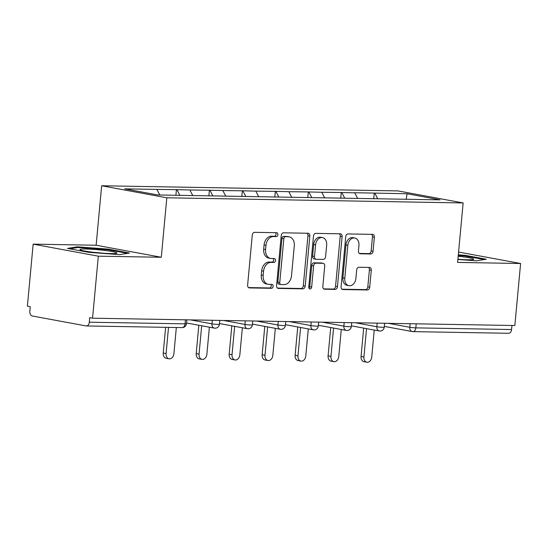 <?xml version="1.0" encoding="UTF-8"?>
<svg xmlns="http://www.w3.org/2000/svg" width="548" height="548" viewBox="0 0 548 548"><rect width="100%" height="100%" fill="white"/><g stroke="black" fill="none" stroke-linecap="round" stroke-linejoin="round"><path stroke-width="0.82" d="M277.918 234.674A1.959 1.445 100.5 0 0 276.822 232.722A1.959 1.445 100.5 0 0 276.644 232.701L254.608 232.325A2.802 2.062 100.5 0 0 252.272 235.065L247.628 285.104A2.802 2.062 100.5 0 0 249.196 287.892A2.802 2.062 100.5 0 0 249.45 287.919L271.493 288.303A1.959 1.445 100.5 0 0 273.123 286.378A1.959 1.445 100.5 0 0 272.027 284.426A1.959 1.445 100.5 0 0 271.849 284.405L269 284.357A8.967 6.597 100.5 0 1 268.198 284.275A8.967 6.597 100.5 0 1 263.184 275.349L263.574 271.178A8.967 6.597 100.5 0 1 271.034 262.396L273.89 262.451A1.959 1.445 100.5 0 0 275.521 260.526A1.959 1.445 100.5 0 0 274.425 258.574A1.959 1.445 100.5 0 0 274.247 258.553L271.397 258.505A8.967 6.597 100.5 0 1 270.596 258.423A8.967 6.597 100.5 0 1 265.581 249.498L265.972 245.326A8.967 6.597 100.5 0 1 273.431 236.544L276.288 236.592A1.959 1.445 100.5 0 0 277.918 234.674M270.596 258.423L268.691 258.074A8.967 6.597 100.5 0 1 263.684 249.148L264.067 244.977A8.967 6.597 100.5 0 1 271.534 236.195L274.384 236.243A1.959 1.445 100.5 0 0 276.021 234.325A1.959 1.445 100.5 0 0 275.514 232.681M248.511 287.584L269.589 287.947A1.959 1.445 100.5 0 0 271.226 286.029A1.959 1.445 100.5 0 0 270.719 284.391M268.198 284.275L266.294 283.926A8.967 6.597 100.5 0 1 261.286 275L261.67 270.828A8.967 6.597 100.5 0 1 269.137 262.047L271.986 262.095A1.959 1.445 100.5 0 0 273.623 260.177A1.959 1.445 100.5 0 0 273.116 258.54M370.729 253.964A2.802 2.062 100.5 0 0 373.058 251.224L374.359 237.181A2.802 2.062 100.5 0 0 372.798 234.393A2.802 2.062 100.5 0 0 372.544 234.366L348.062 233.941A2.802 2.062 100.5 0 0 345.733 236.688L341.089 286.72A2.802 2.062 100.5 0 0 342.658 289.515A2.802 2.062 100.5 0 0 342.911 289.543L367.386 289.967A2.802 2.062 100.5 0 0 369.722 287.221L371.291 270.267A2.802 2.062 100.5 0 0 369.729 267.472A2.802 2.062 100.5 0 0 369.475 267.445L359.002 267.266A2.802 2.062 100.5 0 0 356.666 270.006L355.885 278.418A7.494 5.514 100.5 0 1 348.98 285.693A7.494 5.514 100.5 0 1 344.788 278.226L347.843 245.285A7.494 5.514 100.5 0 1 354.755 238.01A7.494 5.514 100.5 0 1 358.947 245.477L358.433 250.97A2.802 2.062 100.5 0 0 360.002 253.758A2.802 2.062 100.5 0 0 360.248 253.786L370.729 253.964L368.831 253.614A2.802 2.062 100.5 0 0 371.16 250.874L372.462 236.832A2.802 2.062 100.5 0 0 371.578 234.352M161.297 257.265L96.14 245.237L33.154 244.141L98.311 256.176L161.297 257.265L166.811 197.794L463.135 202.938L457.614 262.41L520.6 263.506L514.846 325.526L92.557 318.196L89.708 317.669L89.29 322.203L185.032 323.861L185.409 319.806M98.311 256.176L92.557 318.196M309.839 236.065A2.802 2.062 100.5 0 0 308.277 233.277A2.802 2.062 100.5 0 0 308.024 233.249L283.542 232.825A2.802 2.062 100.5 0 0 281.213 235.565L276.569 285.604A2.802 2.062 100.5 0 0 278.137 288.392A2.802 2.062 100.5 0 0 278.391 288.419L302.866 288.844A2.802 2.062 100.5 0 0 305.202 286.104L309.839 236.065L307.942 235.715A2.802 2.062 100.5 0 0 307.058 233.229M315.806 233.386L340.287 233.811A2.802 2.062 100.5 0 1 340.534 233.832A2.802 2.062 100.5 0 1 342.103 236.626L337.458 286.659A2.802 2.062 100.5 0 1 335.129 289.406L324.649 289.221A2.802 2.062 100.5 0 1 324.402 289.2A2.802 2.062 100.5 0 1 322.834 286.405L324.717 266.116A2.802 2.062 100.5 0 0 323.149 263.321A2.802 2.062 100.5 0 0 322.902 263.3L315.949 263.177A2.802 2.062 100.5 0 0 313.62 265.924L311.661 287.049A1.959 1.445 100.5 0 1 309.853 288.954A1.959 1.445 100.5 0 1 308.757 286.994L313.47 236.126A2.802 2.062 100.5 0 1 315.806 233.386M166.811 197.794L101.654 185.765L397.978 190.903L463.135 202.938M373.722 198.794L374.25 193.081L354.172 192.738L354.741 192.841L357.659 198.52M374.25 193.081L407.054 193.745L440.106 199.856L157.735 194.951L124.684 188.848L156.913 189.409L159.783 194.985M175.901 195.266L176.422 189.649L156.913 189.409M176.422 189.649L189.882 189.978L192.807 195.657M208.863 195.937L209.391 190.225L189.882 189.978M209.391 190.225L222.858 190.553L225.776 196.232M241.832 196.506L242.367 190.793L222.858 190.553M242.367 190.793L255.827 191.122L258.745 196.801M274.808 197.081L275.336 191.368L255.827 191.122M275.336 191.368L288.803 191.697L291.721 197.376M307.777 197.65L308.312 191.937L288.803 191.697M308.312 191.937L321.772 192.266L324.69 197.944M340.753 198.225L341.281 192.512L321.772 192.266M341.281 192.512L354.741 192.841M341.849 192.615L344.719 198.198M308.88 192.047L311.75 197.623M275.904 191.471L278.774 197.054M242.935 190.903L245.805 196.479M209.966 190.327L212.836 195.91M176.99 189.759L179.86 195.335M33.154 244.141L27.4 306.161L30.25 306.688L29.832 311.216A4.281 2.877 -89 0 0 32.284 315.991L86.043 325.923A4.281 2.877 -89 0 0 86.365 325.957A4.281 2.877 -89 0 0 89.29 322.203M520.6 263.506L458.58 252.046M511.955 325.478L511.579 329.533A4.281 2.877 91 0 1 508.654 333.287L412.911 331.622A4.281 2.877 91 0 1 412.589 331.588A4.281 3.151 -79.5 0 1 412.206 331.554A4.281 3.151 -79.5 0 1 409.815 327.286L410.144 323.71M96.14 245.237L101.654 185.765M374.818 193.191L377.688 198.773M407.054 193.745L406.205 199.362M77.323 246.819L67.514 248.415L88.68 252.327L119.656 254.635L129.472 253.032L108.305 249.128L77.323 246.819L77.247 247.614M457.888 259.444L476.431 260.827L486.24 259.225L465.074 255.32L458.32 254.813M277.452 288.084L300.968 288.495A2.802 2.062 100.5 0 0 303.297 285.748L307.942 235.715M285.467 236.757A1.959 1.445 100.5 0 0 283.837 238.675L279.761 282.597A1.959 1.445 100.5 0 0 280.857 284.549A1.959 1.445 100.5 0 0 281.028 284.57L284.042 284.618A8.967 6.597 100.5 0 0 291.502 275.843L294.29 245.819A8.967 6.597 100.5 0 0 289.276 236.887A8.967 6.597 100.5 0 0 288.474 236.805L283.569 236.407A1.959 1.445 100.5 0 0 281.932 238.325L283.837 238.675M279.131 284.213A1.959 1.445 100.5 0 1 278.953 284.2A1.959 1.445 100.5 0 1 277.857 282.247L281.932 238.325M289.276 236.887L287.378 236.537A8.967 6.597 100.5 0 0 286.577 236.455L288.474 236.805M283.569 236.407L286.577 236.455M323.717 288.885L333.225 289.056A2.802 2.062 100.5 0 0 335.561 286.309L340.205 236.27A2.802 2.062 100.5 0 0 339.322 233.791M323.149 263.321L321.251 262.971A2.802 2.062 100.5 0 0 320.998 262.944L314.052 262.828A2.802 2.062 100.5 0 0 311.716 265.568L309.757 286.7L311.661 287.049M308.99 288.282A1.959 1.445 100.5 0 0 309.757 286.7M326.67 245.059A7.494 5.514 100.5 0 0 322.484 237.592A7.494 5.514 100.5 0 0 315.573 244.867L314.497 256.471A2.802 2.062 100.5 0 0 316.059 259.259A2.802 2.062 100.5 0 0 316.312 259.286L323.258 259.41A2.802 2.062 100.5 0 0 325.594 256.663L326.67 245.059M322.484 237.592L320.58 237.243A7.494 5.514 100.5 0 0 313.668 244.511L315.573 244.867M316.059 259.259L314.162 258.909A2.802 2.062 100.5 0 1 312.593 256.122L313.668 244.511M359.317 253.45L368.831 253.614M354.755 238.01L352.857 237.661A7.494 5.514 100.5 0 0 345.946 244.935L347.843 245.285M348.98 285.693L347.076 285.344A7.494 5.514 100.5 0 1 342.89 277.877L345.946 244.935M341.973 289.207L365.489 289.611A2.802 2.062 100.5 0 0 367.824 286.871L369.393 269.911A2.802 2.062 100.5 0 0 368.509 267.431M108.244 249.799L108.305 249.128M465.012 255.991L465.074 255.32M163.236 353.022L166.085 353.542A5.281 3.884 100.5 0 0 169.037 358.803L166.188 358.276A5.281 3.884 -79.5 0 1 163.236 353.022L165.619 327.327M169.037 358.803A5.281 3.884 100.5 0 0 173.908 353.679L176.333 327.519M166.085 353.542L168.51 327.382M196.205 353.59L199.054 354.118A5.281 3.884 100.5 0 0 202.006 359.378L199.157 358.851A5.281 3.884 -79.5 0 1 196.205 353.59L198.835 325.245M202.006 359.378A5.281 3.884 100.5 0 0 206.877 354.255L209.384 327.197M199.054 354.118L201.685 325.772M229.18 354.166L232.03 354.686A5.281 3.884 100.5 0 0 234.976 359.947L232.133 359.42A5.281 3.884 -79.5 0 1 229.18 354.166L231.811 325.82M234.976 359.947A5.281 3.884 100.5 0 0 239.846 354.823L242.36 327.766M232.03 354.686L234.654 326.348M262.149 354.734L264.999 355.262A5.281 3.884 100.5 0 0 267.951 360.522L265.102 359.995A5.281 3.884 -79.5 0 1 262.149 354.734L264.78 326.389M267.951 360.522A5.281 3.884 100.5 0 0 272.822 355.399L275.329 328.341M264.999 355.262L267.63 326.916M295.119 355.31L297.968 355.837A5.281 3.884 100.5 0 0 300.921 361.091L298.071 360.57A5.281 3.884 -79.5 0 1 295.119 355.31L297.749 326.964M300.921 361.091A5.281 3.884 100.5 0 0 305.791 355.967L308.298 328.916M297.968 355.837L300.599 327.492M328.094 355.878L330.944 356.406A5.281 3.884 100.5 0 0 333.896 361.666L331.047 361.139A5.281 3.884 -79.5 0 1 328.094 355.878L330.725 327.54M333.896 361.666A5.281 3.884 100.5 0 0 338.76 356.543L341.274 329.485M330.944 356.406L333.574 328.06M104.161 250.361A18.55 1.528 5.3 0 0 80.138 249.813A18.55 1.528 5.3 0 0 92.715 252.224A18.55 1.528 5.3 0 0 116.697 253.203A18.55 1.528 5.3 0 0 104.161 250.361M102.565 253.169A14.043 1.158 5.3 0 0 102.531 253.169A14.043 1.158 5.3 0 0 94.044 252.381M69.774 248.833L77.932 247.504L107.949 249.744L127.513 253.354M457.909 259.252A18.55 1.528 5.3 0 0 473.472 259.403A18.55 1.528 5.3 0 0 460.93 256.553A18.55 1.528 5.3 0 0 458.19 256.245M459.334 259.362A14.043 1.158 5.3 0 0 459.306 259.362A14.043 1.158 5.3 0 0 457.916 259.197M458.258 255.45L464.718 255.937L484.281 259.546M361.064 356.453L363.913 356.981A5.281 3.884 100.5 0 0 366.865 362.235L364.016 361.714A5.281 3.884 -79.5 0 1 361.064 356.453L363.694 328.108M366.865 362.235A5.281 3.884 100.5 0 0 371.736 357.111L374.243 330.06M363.913 356.981L366.544 328.636M182.107 327.615A4.281 2.877 -89 0 0 185.032 323.861A4.281 0.356 5.3 0 0 186.443 323.731A4.281 4.281 0 0 1 182.107 327.615L86.365 325.957M416.206 323.813L415.829 327.868L511.579 329.533M388.388 323.327L409.815 327.286A4.281 0.356 -174.7 0 0 415.829 327.868A4.281 2.877 91 0 1 412.911 331.622A4.281 4.281 0 0 1 412.206 331.554L384.347 326.403M190.56 319.895L211.98 323.854L212.316 320.272M218.001 324.437A4.281 0.356 -174.7 0 1 211.98 323.854A4.281 3.151 -79.5 0 0 214.378 328.115A4.281 4.281 0 0 0 219.412 324.306A4.281 0.356 5.3 0 1 218.001 324.437M214.761 328.156A4.281 3.151 -79.5 0 1 214.378 328.115L186.512 322.971M223.529 320.47L244.956 324.423L245.285 320.847M256.505 321.039L277.925 324.998L278.261 321.416M289.474 321.614L310.901 325.567L311.23 321.991M322.443 322.183L343.87 326.142L344.199 322.567M355.419 322.758L376.839 326.718L377.175 323.135M250.977 325.005A4.281 0.356 -174.7 0 1 244.956 324.423A4.281 3.151 -79.5 0 0 247.347 328.69A4.281 4.281 0 0 0 252.388 324.875A4.281 0.356 5.3 0 1 250.977 325.005M247.73 328.731A4.281 3.151 -79.5 0 1 247.347 328.69L219.488 323.546M283.946 325.581A4.281 0.356 -174.7 0 1 277.925 324.998A4.281 3.151 -79.5 0 0 280.316 329.259A4.281 4.281 0 0 0 285.357 325.45A4.281 0.356 5.3 0 1 283.946 325.581M280.699 329.3A4.281 3.151 -79.5 0 1 280.316 329.259L252.457 324.115M316.915 326.149A4.281 0.356 -174.7 0 1 310.901 325.567A4.281 3.151 -79.5 0 0 313.292 329.834A4.281 4.281 0 0 0 318.333 326.019A4.281 0.356 5.3 0 1 316.915 326.149M313.675 329.875A4.281 3.151 -79.5 0 1 313.292 329.834L285.433 324.69M349.891 326.724A4.281 0.356 -174.7 0 1 343.87 326.142A4.281 3.151 -79.5 0 0 346.261 330.41A4.281 4.281 0 0 0 351.302 326.594A4.281 0.356 5.3 0 1 349.891 326.724M346.644 330.444A4.281 3.151 -79.5 0 1 346.261 330.41L318.402 325.259M382.86 327.293A4.281 0.356 -174.7 0 1 376.839 326.718A4.281 3.151 -79.5 0 0 379.237 330.978A4.281 4.281 0 0 0 384.271 327.163A4.281 0.356 5.3 0 1 382.86 327.293M379.62 331.019A4.281 3.151 -79.5 0 1 379.237 330.978L351.371 325.834M271.534 236.195L273.431 236.544M264.067 244.977L265.972 245.326M263.684 249.148L265.581 249.498M271.986 262.095L273.89 262.451M269.137 262.047L271.034 262.396M261.67 270.828L263.574 271.178M261.286 275L263.184 275.349M269.589 287.947L271.493 288.303M248.95 287.823L249.45 287.919M274.384 236.243L276.288 236.592M303.297 285.748L305.202 286.104M300.968 288.495L302.866 288.844M277.891 288.33L278.391 288.419M277.857 282.247L279.761 282.597M340.205 236.27L342.103 236.626M335.561 286.309L337.458 286.659M333.225 289.056L335.129 289.406M324.156 289.132L324.649 289.221M320.998 262.944L322.902 263.3M314.052 262.828L315.949 263.177M311.716 265.568L313.62 265.924M312.593 256.122L314.497 256.471M359.755 253.69L360.248 253.786M342.89 277.877L344.788 278.226M369.393 269.911L371.291 270.267M367.824 286.871L369.722 287.221M365.489 289.611L367.386 289.967M342.411 289.447L342.911 289.543M372.462 236.832L374.359 237.181M371.16 250.874L373.058 251.224M186.806 319.833L186.443 323.731M219.775 320.402L219.412 324.306M252.751 320.977L252.388 324.875M285.72 321.546L285.357 325.45M318.689 322.121L318.333 326.019M351.665 322.69L351.302 326.594M384.634 323.265L384.271 327.163M278.953 284.2L280.857 284.549"/></g></svg>
